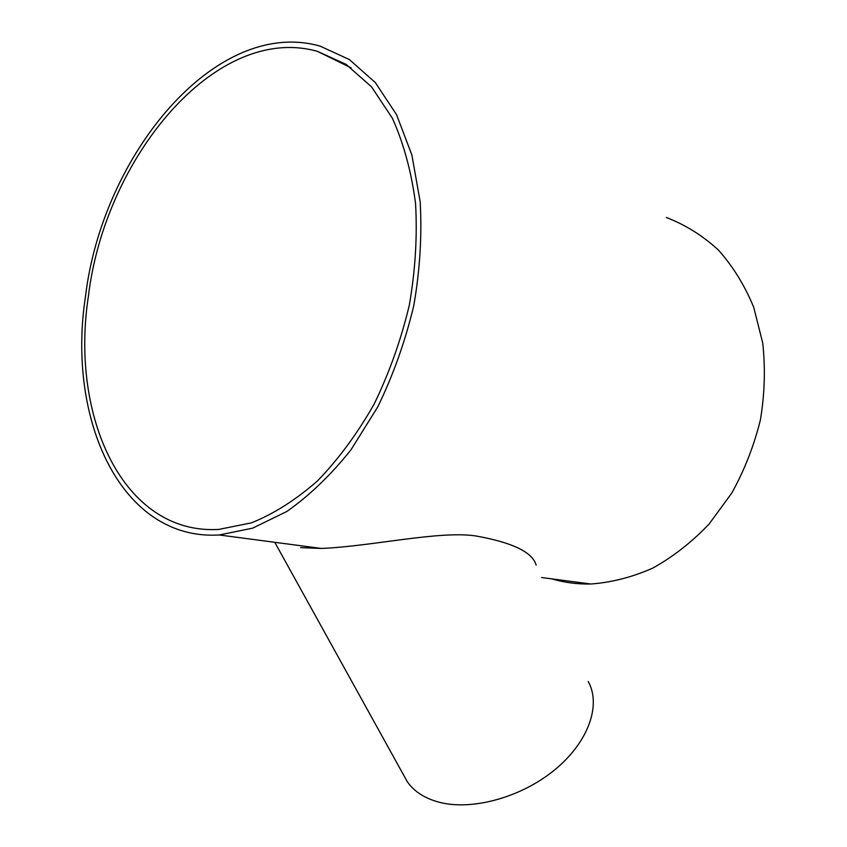 <?xml version="1.0" encoding="UTF-8"?>
<svg xmlns="http://www.w3.org/2000/svg" width="847" height="847" viewBox="0 0 847 847"><rect width="100%" height="100%" fill="white"/><g stroke="black" fill="none" stroke-linecap="round" stroke-linejoin="round"><path stroke-width="1.27" d="M85.547 296.048C66.341 419.498 121.057 541.011 219.214 534.976L252.671 528.147L286.794 511.493C309.441 495.611 330.838 475.04 350.976 449.81L377.815 406.793C393.294 374.893 405.268 341.214 413.76 305.746C419.953 270.034 422.092 235.307 420.154 201.575L411.833 154.853L396.544 114.641L375.295 82.54L349.356 59.555L320.081 46.109C215.329 16.527 102.254 155.753 85.547 296.048M551.715 578.861C564.197 582.556 577.209 584.271 590.751 584.007C611.449 582.514 632.095 577.22 652.698 568.146C672.899 556.924 691.66 542.271 708.971 524.187L731.649 493.272C744.418 470.276 753.989 445.84 760.384 419.974C764.735 393.802 765.497 368.085 762.692 342.823L753.724 307.292C744.661 285.365 732.877 266.254 718.351 249.96C702.587 235.582 685.265 224.751 666.377 217.488M300.685 547.628L321.299 548.443C371.092 546.484 439.879 530.349 475.919 535.971C512.509 542.514 532.572 552.223 536.119 565.087M88.459 295.857C69.719 416.565 123.186 535.018 218.695 529.428L251.485 522.843C273.92 513.801 295.942 499.794 317.551 480.852C338.461 459.212 357.307 433.653 374.099 404.178C389.249 372.955 400.98 339.986 409.292 305.269C415.358 270.32 417.444 236.324 415.538 203.312C411.367 171.623 403.648 143.27 392.373 118.231L371.526 86.839L346.074 64.383L317.35 51.318C215.254 22.795 104.806 158.622 88.459 295.857M588.21 681.507C601.296 704.778 588.803 741.633 555.219 769.436C521.752 797.292 472.192 810.96 439.127 802.225C424.675 798.35 414.035 791.479 407.238 781.612L403.405 774.698M590.751 584.007L541.688 577.538M321.299 548.443L219.214 534.976M274.788 542.313L407.238 781.612M351.082 67.845L317.35 51.318"/></g></svg>
